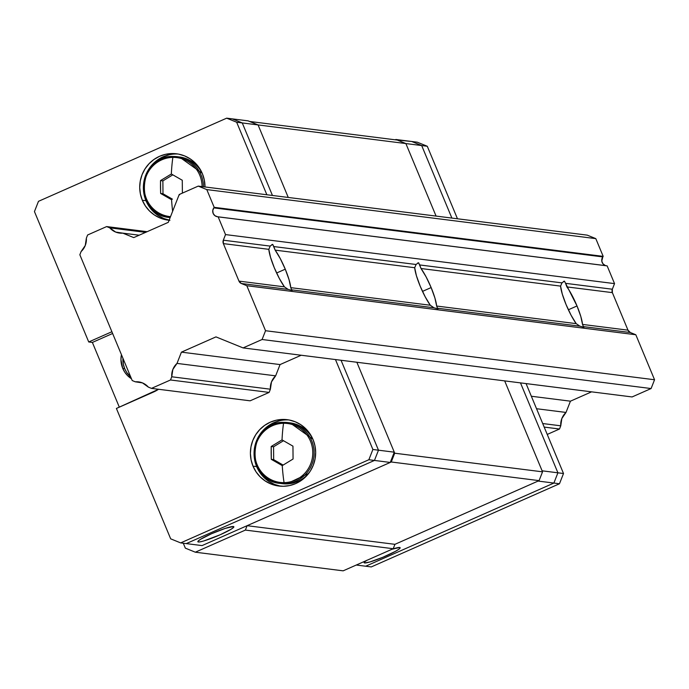<?xml version="1.0" encoding="UTF-8"?>
<svg xmlns="http://www.w3.org/2000/svg" width="689" height="689" viewBox="0 0 689 689"><rect width="100%" height="100%" fill="white"/><g stroke="black" fill="none" stroke-linecap="round" stroke-linejoin="round"><path stroke-width="1.03" d="M417.715 262.983L418.593 262.767L421.031 268.521A25.08 4.754 -113.8 0 1 431.142 287.571L434.923 298.053L436.645 306.037L576.185 323.632L571.078 315.209L566.074 304.581A25.08 4.754 -113.8 0 1 560.57 286.107L562.095 282.611M563.593 281.37L564.472 281.155L577.012 305.959L568.373 309.774L577.012 305.959L580.801 316.44L582.524 324.424L627.98 330.16L612.366 292.636L566.901 286.908A25.08 4.754 -113.8 0 1 577.012 305.959A25.08 4.754 -113.8 0 1 582.524 324.424L627.98 330.16A4.461 4.349 -82.8 0 0 630.357 332.529L583.583 326.638L584.091 327.094L583.626 327.172L579.88 326.173L437.704 308.25L438.213 308.706L437.748 308.784L434.001 307.785L291.826 289.862L292.334 290.319L291.869 290.396L288.123 289.397L241.348 283.498A4.461 4.349 97.2 0 1 238.971 281.121L284.428 286.857L288.123 289.397L241.348 283.498L246.808 285.72L265.541 330.72L262.087 339.505L243.071 347.911L215.958 336.887L181.422 352.148L177.004 363.404L275.643 375.841L271.483 381.904L270.389 389.207L171.75 376.78L170.493 379.983L151.468 388.381L148.35 387.115L142.459 382.895L135.328 381.818L132.21 380.552L79.846 254.758L81.104 251.554L85.264 245.491L86.358 238.187L87.615 234.983L106.64 226.578L109.758 227.844L145.603 232.365L109.758 227.844L115.649 232.064L122.78 233.14L133.744 237.602L168.28 222.349L179.218 194.513L198.234 186.108L206.795 189.587L214.176 207.32A5.572 5.434 97.2 0 1 213.814 207.88L602.823 256.911A5.572 5.434 -82.8 0 0 606.475 265.765L217.578 216.742M271.845 244.595L272.715 244.38L275.152 250.133A25.08 4.754 -113.8 0 1 285.263 269.184L289.044 279.665L290.767 287.649L430.306 305.244L425.199 296.821L420.195 286.193A25.08 4.754 -113.8 0 1 414.692 267.72L416.216 264.223M576.185 323.632A25.08 4.754 -113.8 0 1 566.074 304.581L562.293 294.1L560.57 286.107L421.031 268.521L426.138 276.935L431.142 287.571L422.495 291.387L431.142 287.571A25.08 4.754 -113.8 0 1 436.645 306.037L576.185 323.632L579.88 326.173L437.704 308.25L437.748 308.784L434.001 307.785L291.826 289.862L291.869 290.396L288.071 289.38M284.428 286.857A25.08 4.754 -113.8 0 1 274.317 267.806L270.536 257.324L268.813 249.332L223.357 243.605L238.971 281.121L284.428 286.857L279.321 278.434L274.317 267.806A25.08 4.754 -113.8 0 1 268.813 249.332L270.338 245.835M430.306 305.244A25.08 4.754 -113.8 0 1 420.195 286.193L416.414 275.712L414.692 267.72L275.152 250.133L280.259 258.547L285.263 269.184L276.616 272.999L285.263 269.184A25.08 4.754 -113.8 0 1 290.767 287.649L430.306 305.244L433.949 307.768M560.57 286.107L421.031 268.521L419.679 264.946L561.854 282.869L564.472 281.155L565.557 283.334L612.332 289.225A4.461 4.349 -82.8 0 0 612.366 292.636L566.901 286.908L565.557 283.334L612.332 289.225L614.536 283.618L225.527 234.587L223.322 240.194L270.097 246.094L272.715 244.38L273.8 246.559L415.975 264.481L418.593 262.767L419.679 264.946L561.854 282.869M414.692 267.72L275.152 250.133L273.8 246.559L415.975 264.481M268.813 249.332L223.357 243.605A4.461 4.349 97.2 0 1 223.322 240.194L270.097 246.094M605.14 265.42L602.884 263.698L601.781 261.053L602.823 256.911A5.572 5.434 97.2 0 0 603.185 256.36L595.804 238.627L587.243 235.138L198.234 186.108L206.795 189.587L595.804 238.627L206.795 189.587L214.176 207.32L603.185 256.36L214.176 207.32A5.572 5.434 97.2 0 1 213.814 207.88L602.823 256.911A5.572 5.434 -82.8 0 0 603.185 256.36L595.804 238.627L587.243 235.138L198.234 186.108L179.218 194.513L168.28 222.349L133.744 237.602L122.78 233.14L139.169 235.207L122.78 233.14A16.166 15.769 97.2 0 1 109.758 227.844L106.64 226.578L147.145 231.685L106.64 226.578L87.615 234.983L86.358 238.187A16.166 15.769 97.2 0 1 81.104 251.554L79.846 254.758L132.21 380.552L135.328 381.818L141.745 382.628L135.328 381.818A16.166 15.769 97.2 0 1 148.35 387.115L151.468 388.381L250.116 400.817L151.468 388.381L170.493 379.983L269.132 392.411L170.493 379.983L171.75 376.78L172.844 369.468L177.004 363.404L275.643 375.841A16.166 15.769 97.2 0 0 270.389 389.207L171.75 376.78A16.166 15.769 97.2 0 1 177.004 363.404L181.422 352.148L280.061 364.576L181.422 352.148L215.958 336.887L243.071 347.911L262.087 339.505L265.541 330.72L246.808 285.72L635.818 334.751L654.55 379.751L265.541 330.72L654.55 379.751L651.096 388.544L262.087 339.505L651.096 388.544L632.08 396.95L243.071 347.911L632.08 396.95L651.096 388.544L654.55 379.751L635.818 334.751L246.808 285.72L241.348 283.498L238.971 281.121L223.357 243.605L223.322 240.194L225.527 234.587L218.146 216.854A5.572 5.434 97.2 0 0 217.5 216.734A5.572 5.434 97.2 0 1 217.466 216.734A5.572 5.434 97.2 0 1 213.814 207.88L212.763 210.558L213.159 213.409L214.89 215.674L217.5 216.734A5.572 5.434 97.2 0 1 218.146 216.854L607.155 265.885L614.536 283.618L607.155 265.885L218.146 216.854L225.527 234.587L614.536 283.618L612.332 289.225L612.366 292.636L627.98 330.16L630.357 332.529L583.583 326.638L583.626 327.172L579.828 326.155M607.155 265.885A5.572 5.434 -82.8 0 0 606.553 265.773A5.572 5.434 -82.8 0 0 606.509 265.773A5.572 5.434 97.2 0 1 607.155 265.885M547.238 434.432L559.502 429.014L544.181 427.085L559.502 429.014L560.76 425.811L542.699 423.537L560.76 425.811L559.502 429.014L547.238 434.432M566.014 412.444A16.166 15.769 -82.8 0 0 560.76 425.811L561.854 418.507L566.014 412.444L570.432 401.179L531.34 396.253L570.432 401.179L591.567 391.843L570.432 401.179L566.014 412.444L536.533 408.723L566.014 412.444M635.818 334.751L630.357 332.529L635.818 334.751M290.767 287.649L291.869 290.396M436.645 306.037L437.748 308.784M582.524 324.424L583.626 327.172M366.746 560.312L364.326 562.164L364.627 562.956A19.507 2.17 -22.6 0 1 364.137 562.715A19.507 2.17 -22.6 0 1 366.264 560.622M392.334 549.099A19.507 2.17 -22.6 0 1 399.663 547.479L391.524 549.366M411.703 141.486L421.685 145.551L405.881 143.562L395.899 139.497L411.703 141.486L395.193 139.807L395.899 139.497L405.881 143.562L421.685 145.551L411.703 141.486L417.293 142.192L427.283 146.257L421.685 145.551L451.881 218.077L421.685 145.551L411.703 141.486L421.685 145.551L427.283 146.257L457.47 218.783L427.283 146.257L417.293 142.192L411.703 141.486M356.273 565.032L365.687 566.22L553.887 483.058L538.083 481.068L553.887 483.058L557.909 472.809L553.887 483.058L365.687 566.22L356.273 565.032M542.105 470.811L557.909 472.809L520.479 382.877L557.909 472.809L542.105 470.811L504.675 380.888L542.536 471.836L394.711 453.207L391.257 461.992L247.101 525.69L245.379 530.082L195.323 552.199L185.341 548.143L183.291 543.233L185.341 548.143L195.323 552.199L343.148 570.836L195.323 552.199L245.379 530.082L393.204 548.72L245.379 530.082L247.101 525.69L394.926 544.327L538.083 481.068L394.926 544.327L247.101 525.69L391.257 461.992L539.082 480.629L391.257 461.992L394.711 453.207L542.536 471.836L504.675 380.888L542.105 470.811M436.077 216.088L405.881 143.562L242.261 122.935L232.271 118.87L248.074 120.859L258.065 124.924L288.252 197.45L258.065 124.924L288.252 197.45L258.065 124.924L405.881 143.562L397.32 140.074L249.504 121.445L258.065 124.924L242.261 122.935L272.448 195.461L242.261 122.935L236.663 122.229L226.681 118.163L232.271 118.87L242.261 122.935L272.448 195.461L242.261 122.935L232.271 118.87L242.261 122.935L236.663 122.229L226.681 118.163L38.481 201.326L34.45 211.575L88.726 341.968L111.894 331.736L88.726 341.968L92.378 342.433L88.726 341.968L34.45 211.575L38.481 201.326L226.681 118.163L248.074 120.859L258.065 124.924L249.504 121.445L397.32 140.074L405.881 143.562L436.077 216.088M364.326 562.164L364.627 562.956L369.941 561.957L382.895 557.255L395.417 551.364L399.077 549.081L399.956 548.272L399.663 547.479A19.507 2.17 -22.6 0 1 400.154 547.721A19.507 2.17 -22.6 0 1 384.703 556.497A19.507 2.17 -22.6 0 1 364.627 562.956L364.309 562.198M198.32 541.993L198.001 541.235L198.32 541.993L199.491 541.95L203.643 540.994L220.101 534.793L231.237 529.161L233.657 527.309L233.364 526.517A19.507 2.17 -22.6 0 1 233.855 526.758A19.507 2.17 -22.6 0 1 218.396 535.534A19.507 2.17 -22.6 0 1 198.32 541.993A19.507 2.17 -22.6 0 1 197.838 541.752A19.507 2.17 -22.6 0 1 213.289 532.985A19.507 2.17 -22.6 0 1 233.364 526.517L225.225 528.403L211.583 533.717L200.447 539.349L198.027 541.201L198.32 541.993M374.454 460.441L378.485 450.193L394.289 452.182L390.258 462.44L374.454 460.441L186.254 543.604L202.058 545.593L186.254 543.604L374.454 460.441L390.258 462.44L202.058 545.593L390.258 462.44L394.289 452.182L378.485 450.193L374.454 460.441L368.865 459.735L372.887 449.486L378.485 450.193L341.046 360.261L378.485 450.193L374.454 460.441L186.254 543.604L180.664 542.898L186.254 543.604L374.454 460.441L378.485 450.193L372.887 449.486L335.457 359.555L372.887 449.486L368.865 459.735L374.454 460.441M356.85 362.25L394.711 453.207L356.85 362.25M563.507 473.515L559.477 483.764L553.887 483.058L557.909 472.809L563.507 473.515L559.477 483.764L371.276 566.926L365.687 566.22L371.276 566.926L559.477 483.764L553.887 483.058L365.687 566.22L553.887 483.058L557.909 472.809L520.479 382.877L557.909 472.809L563.507 473.515L526.069 383.584L563.507 473.515M451.881 218.077L421.685 145.551L451.881 218.077M124.675 368.615A22.849 22.289 -82.8 0 0 130.746 377.038L126.767 372.525L124.675 368.615L122.728 368.365L124.675 368.615L123.365 364.352L122.935 358.271A22.849 22.289 -82.8 0 0 124.675 368.615M131.47 378.769A22.849 22.289 97.2 0 1 122.728 368.365L120.945 359.658L121.436 354.671A22.849 22.289 97.2 0 0 122.728 368.365L124.821 372.284L127.629 375.703L131.47 378.769M152.708 164.163L148.695 169.287L145.732 175.118L143.932 181.414L143.372 187.942L144.053 194.453L145.973 200.697L142.322 200.241L145.388 205.968L149.496 210.972L154.482 215.046L160.149 218.043L169.106 220.247A33.442 32.624 97.2 0 1 168.176 220.144A33.442 32.624 97.2 0 1 142.322 200.241L145.973 200.697A33.442 32.624 -82.8 0 0 169.141 220.153M202.385 173.697A33.442 32.624 97.2 0 1 204.986 186.96L204.297 179.941L202.385 173.697A33.442 32.624 97.2 0 0 176.539 153.793A33.442 32.624 97.2 0 0 146.344 166.936A33.442 32.624 97.2 0 0 142.322 200.241L140.41 193.997L139.721 187.486L140.289 180.957L142.089 174.653L145.052 168.831L149.065 163.698L153.966 159.469L159.581 156.291L165.687 154.284L172.052 153.544L178.417 154.086L184.557 155.886L190.233 158.892L195.211 162.966L199.319 167.97L202.385 173.697M263.387 430.057L259.383 435.19L256.42 441.012L254.62 447.316L254.052 453.844L254.741 460.355L256.652 466.591L253.001 466.134A33.442 32.624 97.2 0 1 257.031 432.838A33.442 32.624 97.2 0 1 287.218 419.687A33.442 32.624 97.2 0 1 313.064 439.591A33.442 32.624 97.2 0 1 309.042 472.895A33.442 32.624 97.2 0 1 278.856 486.038A33.442 32.624 97.2 0 1 253.001 466.134L256.652 466.591A33.442 32.624 -82.8 0 0 280.681 486.219M280.018 420.643L273.912 422.641L268.297 425.819M289.036 419.971A33.442 32.624 -82.8 0 0 256.652 466.591L259.719 472.327M263.827 477.322L268.805 481.404L274.48 484.401L280.621 486.201M169.33 154.749L163.233 156.748L157.617 159.926M178.356 154.069A33.442 32.624 -82.8 0 0 145.973 200.697L149.039 206.424M153.139 211.428L158.125 215.502L163.793 218.508L169.933 220.308M112.617 333.485L92.378 342.433L119.318 407.156L92.378 342.433L112.617 333.485M158.573 389.276A36.224 35.337 97.2 0 1 153.44 392.075L116.398 408.448L170.674 538.832L180.664 542.898L368.865 459.735L180.664 542.898L170.674 538.832L116.398 408.448L158.573 389.276M270.389 389.207L269.132 392.411L250.116 400.817L269.132 392.411L270.389 389.207M280.061 364.576L275.643 375.841L280.061 364.576L301.205 355.24L280.061 364.576M266.858 194.754L236.663 122.229L266.858 194.754M313.064 439.591L314.985 445.835L315.665 452.346L315.106 458.874L313.306 465.178L310.343 471L306.329 476.133L301.42 480.362L295.805 483.54L289.699 485.547L283.343 486.288L276.969 485.745L270.829 483.945L265.162 480.939L260.175 476.866L256.075 471.862L253.001 466.134L251.089 459.89L250.4 453.379L250.968 446.851L252.768 440.555L255.731 434.725L259.744 429.6L264.654 425.363L270.269 422.185L276.367 420.187L282.731 419.437L289.104 419.98L295.245 421.789L300.912 424.786L305.899 428.859L309.998 433.863L313.064 439.591M341.046 360.261L378.485 450.193L341.046 360.261M283.937 422.374A30.652 29.903 97.2 0 1 288.045 422.598A30.652 29.903 97.2 0 1 314.072 454.654A30.652 29.903 97.2 0 1 284.479 483.652A2.231 0.482 -90.9 0 1 284.066 482.636A29.687 28.964 97.2 0 1 254.835 453.414A29.687 28.964 97.2 0 1 283.549 423.287A29.687 28.964 97.2 0 1 312.78 452.509A29.687 28.964 97.2 0 1 284.066 482.636A2.231 0.482 89.1 0 0 284.479 483.652A30.652 29.903 -82.8 0 0 313.995 455.644A30.652 29.903 -82.8 0 0 289.957 422.908A30.652 29.903 -82.8 0 0 283.937 422.374A2.231 0.482 89.1 0 0 283.92 422.374A2.231 0.482 89.1 0 0 283.549 423.287A29.687 28.964 -82.8 0 0 254.835 453.414A29.687 28.964 -82.8 0 0 284.066 482.636A52.588 11.455 -90.9 0 1 282.249 465.618L271.311 459.348L271.165 452.906L271.199 446.489L282.025 439.883A52.588 11.455 -90.9 0 1 283.549 423.287A2.231 0.482 -90.9 0 1 283.92 422.374A30.652 29.903 -82.8 0 0 254.422 450.391A30.652 29.903 -82.8 0 0 278.459 483.118A30.652 29.903 -82.8 0 0 284.479 483.652A30.652 29.903 97.2 0 1 280.371 483.42A30.652 29.903 97.2 0 1 254.344 451.381A30.652 29.903 97.2 0 1 283.911 422.374C247.928 420.807 244.354 480.991 280.371 483.42L282.361 483.678A30.652 29.903 -82.8 0 0 286.469 483.902L284.479 483.652L286.469 483.902A30.652 29.903 97.2 0 1 282.051 483.635M290.336 422.891A30.652 29.903 97.2 0 1 313.168 439.84A30.652 29.903 -82.8 0 0 290.035 422.848L312.901 439.194M308.999 472.955A30.652 29.903 97.2 0 1 286.469 483.902A30.652 29.903 -82.8 0 0 308.999 472.955M273.559 446.782L273.671 459.649L283.119 465.058L273.671 459.649L271.311 459.348L282.249 465.618L293.066 459.012L292.954 446.153L282.025 439.883L271.199 446.489L273.559 446.782L283.472 440.736L273.559 446.782L271.199 446.489L271.311 459.348L273.671 459.649L273.559 446.782M283.549 423.287A52.588 11.455 89.1 0 0 282.025 439.883L292.954 446.153L293.066 459.012L282.249 465.618A52.588 11.455 89.1 0 0 284.066 482.636A29.687 28.964 -82.8 0 0 312.78 452.509A29.687 28.964 -82.8 0 0 283.549 423.287M170.528 216.639A29.687 28.964 97.2 0 1 144.173 186.047A29.687 28.964 97.2 0 1 172.861 157.385A52.588 11.455 89.1 0 0 171.337 173.99L182.275 180.251L182.387 193.118L182.275 180.251L171.337 173.99L160.52 180.587L162.88 180.888L172.793 174.842L162.88 180.888L162.992 193.755L160.632 193.454L171.57 199.715A52.588 11.455 89.1 0 0 172.629 211.282A52.588 11.455 -90.9 0 1 171.57 199.715L160.632 193.454L160.485 187.012L160.52 180.587L171.337 173.99A52.588 11.455 -90.9 0 1 172.861 157.385A2.231 0.482 -90.9 0 1 173.24 156.472C137.249 154.913 133.666 215.089 169.692 217.526L170.149 217.586A30.652 29.903 97.2 0 1 169.692 217.526A30.652 29.903 97.2 0 1 143.665 185.487A30.652 29.903 97.2 0 1 173.223 156.481A2.231 0.482 89.1 0 0 173.24 156.472A30.652 29.903 97.2 0 1 177.357 156.704A30.652 29.903 97.2 0 1 203.444 186.762A30.652 29.903 -82.8 0 0 179.278 157.006A30.652 29.903 -82.8 0 0 173.258 156.481A2.231 0.482 89.1 0 0 172.861 157.385A29.687 28.964 97.2 0 1 202.101 186.59A29.687 28.964 -82.8 0 0 172.861 157.385A29.687 28.964 -82.8 0 0 144.234 185.031A29.687 28.964 -82.8 0 0 168.555 216.398M179.657 156.997A30.652 29.903 97.2 0 1 202.488 173.947A30.652 29.903 -82.8 0 0 179.347 156.954L202.221 173.301M162.992 193.755L172.439 199.164L162.992 193.755L162.88 180.888L160.52 180.587L160.632 193.454L162.992 193.755M179.614 194.763L178.968 195.151M179.347 156.954L173.24 156.472A30.652 29.903 -82.8 0 0 143.734 184.497A30.652 29.903 -82.8 0 0 167.78 217.224M343.148 570.836L393.204 548.72L394.926 544.327L539.082 480.629L542.536 471.836L539.082 480.629L394.926 544.327L393.204 548.72L343.148 570.836M217.543 216.742L606.553 265.773M290.035 422.848L283.92 422.374M308.577 473.515L286.478 483.902L282.361 483.678"/></g></svg>
